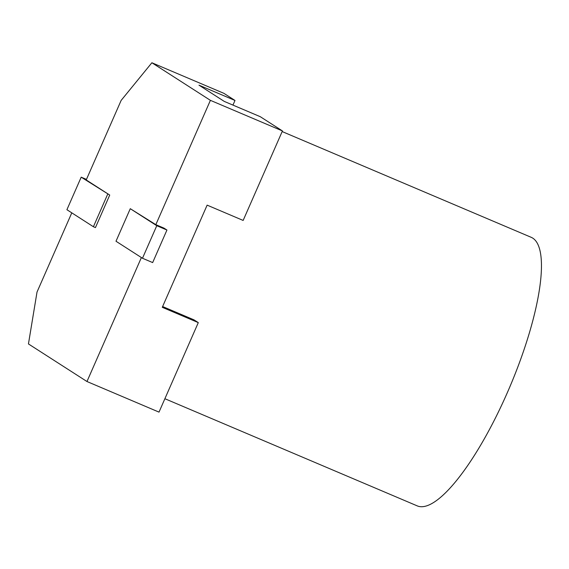 <?xml version="1.0" encoding="UTF-8"?>
<svg xmlns="http://www.w3.org/2000/svg" width="569" height="569" viewBox="0 0 569 569"><rect width="100%" height="100%" fill="white"/><g stroke="black" fill="none" stroke-linecap="round" stroke-linejoin="round"><path stroke-width="0.85" d="M282.16 131.56L531.247 237.337A145.87 38.735 113 0 1 509.881 386.749A145.87 38.735 113 0 1 417.212 505.869L164.889 398.72M234.99 100.457L223.916 93.344L151.88 62.754L210.402 100.343L282.437 130.934L260.282 116.702L224.264 101.41L198.972 85.165L234.99 100.457L232.956 105.101M162.62 306.535L194.029 319.878L198.297 322.616L162.279 307.317L207.13 205.139L243.148 220.438L282.437 130.934M71.786 212.849L37.021 292.046L28.45 343.939L86.972 381.522L141.389 257.551M151.88 62.754L121.147 100.407L86.225 179.953L109.732 195.053L81.196 177.172L86.467 179.406M210.402 100.343L155.828 224.663L163.964 228.112L166.945 230.032L156.774 225.708L130.28 208.695L155.828 224.663M198.297 322.616L159.007 412.12L86.972 381.522M130.28 208.695L115.998 241.242L142.485 258.255L152.663 262.579L166.945 230.032M142.485 258.255L156.774 225.708M81.196 177.172L66.907 209.712L93.401 226.732L95.443 227.6L109.732 195.053M93.401 226.732L107.69 194.185"/></g></svg>
